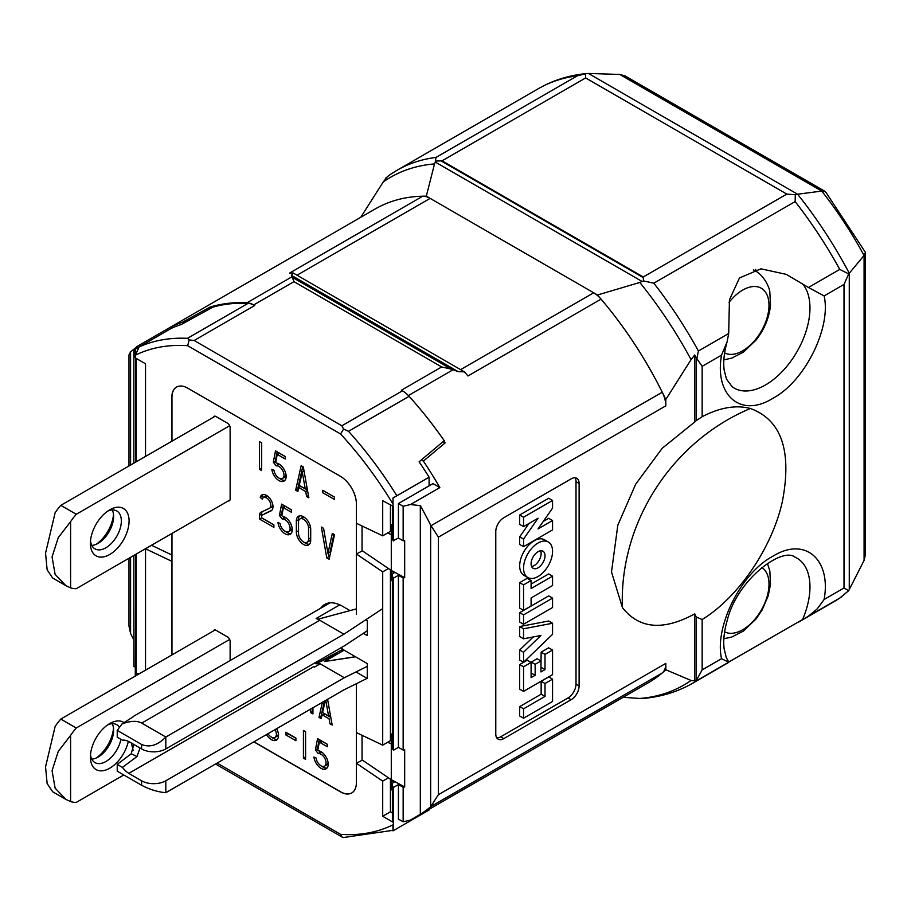 <?xml version="1.0" encoding="UTF-8"?>
<svg xmlns="http://www.w3.org/2000/svg" width="911" height="911" viewBox="0 0 911 911"><rect width="100%" height="100%" fill="white"/><g stroke="black" fill="none" stroke-linecap="round" stroke-linejoin="round"><path stroke-width="1.37" d="M702.153 619.537L696.209 616.952L694.717 613.877C663.197 631.004 639.101 628.909 622.429 607.58L611.497 571.971L617.829 525.157L635.673 484.196L662.229 448.258L694.717 421.998L694.717 355.005A295.278 170.482 60 0 1 696.209 357.761L702.153 366.324L702.153 416.691C719.941 407.468 736.02 404.735 750.391 408.492C781.422 419.891 792.092 450.854 782.39 501.369C772.3 547.522 738.479 597.343 702.153 619.537L702.153 669.892L721.546 658.699L728.698 662.195L698.418 679.686L696.904 679.469L702.153 669.892M303.522 516.776A10.158 5.865 60 0 1 310.708 529.211L310.708 540.314A10.158 5.865 60 0 1 308.601 544.96A10.158 5.865 60 0 1 300.778 542.25A10.158 5.865 60 0 1 296.348 532.024L296.348 520.921A10.158 5.865 60 0 1 298.455 516.275A10.158 5.865 60 0 1 303.522 516.776M310.617 527.811L310.617 537.877L308.544 539.073A7.106 4.099 60 0 1 307.075 542.318A7.106 4.099 60 0 1 301.609 540.417A7.106 4.099 60 0 1 298.512 533.277L298.512 522.174A7.106 4.099 60 0 1 299.981 518.917A7.106 4.099 60 0 1 303.522 519.27A7.106 4.099 60 0 1 308.544 527.97L310.446 526.865M299.981 518.917L302.042 517.733A7.106 4.099 60 0 1 304.934 517.744M285.075 531.318A7.106 4.099 -120 0 0 288.628 531.671A7.106 4.099 -120 0 0 289.721 525.977A7.106 4.099 -120 0 0 285.075 519.725A7.106 4.099 -120 0 0 282.273 519.088L279.426 515.489L281.613 504.125L291.349 509.75L291.349 512.233L283.378 507.632L281.841 515.649L282.342 516.275A10.158 5.865 60 0 1 285.075 517.232A10.158 5.865 60 0 1 291.714 526.182A10.158 5.865 60 0 1 290.154 534.313A10.158 5.865 60 0 1 285.075 533.812A10.158 5.865 60 0 1 277.969 522.572L280.11 523.461A7.106 4.099 -120 0 0 285.075 531.318M288.628 531.671L290.689 530.475A7.106 4.099 -120 0 0 292.124 527.97M286.487 518.2A7.106 4.099 -120 0 0 284.334 517.904L282.273 519.088M285.735 531.648A10.158 5.865 -120 0 0 287.147 532.616A10.158 5.865 -120 0 0 291.087 533.539M262.322 511.64A6.445 3.724 -120 0 0 261.571 514.1L259.51 515.296A6.445 3.724 60 0 1 260.842 512.346A6.445 3.724 60 0 1 261.001 512.255L269.417 508.304A6.138 3.542 -120 0 0 269.565 508.224A6.138 3.542 -120 0 0 270.51 503.305A6.138 3.542 -120 0 0 266.502 497.896A6.138 3.542 -120 0 0 263.427 497.588A6.138 3.542 -120 0 0 262.311 499.171L260.227 497.315A9.19 5.307 60 0 1 261.901 494.946A9.19 5.307 60 0 1 271.091 500.253A9.19 5.307 60 0 1 271.091 510.866A9.19 5.307 60 0 1 270.863 510.991L271.307 510.729M267.88 496.37A6.138 3.542 -120 0 0 265.488 496.393L263.427 497.588M278.971 478.081A7.106 4.099 -120 0 0 282.512 478.434A7.106 4.099 -120 0 0 283.606 472.741A7.106 4.099 -120 0 0 278.971 466.478A7.106 4.099 -120 0 0 276.158 465.851L273.311 462.253L275.498 450.888L285.234 456.502L285.234 458.996L277.263 454.395L275.726 462.401L276.227 463.039A10.158 5.865 60 0 1 278.971 463.995A10.158 5.865 60 0 1 285.599 472.934A10.158 5.865 60 0 1 284.038 481.076A10.158 5.865 60 0 1 278.971 480.575A10.158 5.865 60 0 1 271.854 469.324L273.995 470.213A7.106 4.099 -120 0 0 278.971 478.081M282.512 478.434L284.585 477.239A7.106 4.099 -120 0 0 286.008 474.722M280.372 464.963A7.106 4.099 -120 0 0 278.219 464.656L276.158 465.851M279.62 478.412A10.158 5.865 -120 0 0 281.032 479.38A10.158 5.865 -120 0 0 284.972 480.291M321.036 765.809A7.106 4.099 -120 0 0 324.589 766.162A7.106 4.099 -120 0 0 325.683 760.469A7.106 4.099 -120 0 0 321.036 754.217A7.106 4.099 -120 0 0 318.235 753.579L315.388 749.981L317.563 738.616L327.3 744.241L327.3 746.724L319.34 742.123L317.802 750.14L318.303 750.766A10.158 5.865 60 0 1 321.036 751.723A10.158 5.865 60 0 1 327.675 760.674A10.158 5.865 60 0 1 326.115 768.804A10.158 5.865 60 0 1 321.036 768.303A10.158 5.865 60 0 1 313.931 757.064L316.06 757.952A7.106 4.099 -120 0 0 321.036 765.809M324.589 766.162L326.65 764.967A7.106 4.099 -120 0 0 328.074 762.45M322.437 752.691A7.106 4.099 -120 0 0 320.296 752.395L318.235 753.579M321.697 766.14A10.158 5.865 -120 0 0 323.098 767.108A10.158 5.865 -120 0 0 327.038 768.03M275.088 729.597A7.106 4.099 60 0 1 274.906 737.477A7.106 4.099 60 0 1 271.364 737.124A7.106 4.099 60 0 1 267.993 733.697M278.402 733.776A7.106 4.099 60 0 1 276.967 736.293L274.906 737.477M272.013 737.454A10.158 5.865 -120 0 0 273.425 738.434A10.158 5.865 -120 0 0 277.365 739.345M276.614 728.72A10.158 5.865 60 0 1 276.432 740.119A10.158 5.865 60 0 1 271.364 739.618A10.158 5.865 60 0 1 266.467 734.573M552.556 551.383A20.509 11.843 120 0 0 548.308 541.988A20.509 11.843 120 0 0 532.502 547.488A20.509 11.843 120 0 0 523.552 568.134A20.509 11.843 120 0 0 527.799 577.517A20.509 11.843 120 0 0 543.605 572.028A20.509 11.843 120 0 0 552.556 551.383M548.308 541.988L544.436 539.756A20.509 11.843 120 0 0 528.631 545.256A20.509 11.843 120 0 0 519.68 565.902A20.509 11.843 120 0 0 523.927 575.285L527.799 577.517M540.644 550.802A9.85 5.682 -60 0 1 541.145 553.501A9.85 5.682 -60 0 1 531.591 566.483M531.09 563.772A9.85 5.682 120 0 0 533.129 568.282A9.85 5.682 120 0 0 540.713 565.64A9.85 5.682 120 0 0 545.017 555.733A9.85 5.682 120 0 0 542.979 551.223A9.85 5.682 120 0 0 535.383 553.865A9.85 5.682 120 0 0 531.09 563.772M721.546 658.699C714.27 627.246 740.518 573.372 772.835 556.268C805.142 536.067 831.401 559.605 824.125 599.484L817.258 608.855L808.444 616.155L728.709 662.069M643.041 698.441C661.124 696.915 677.75 691.791 692.918 683.102L728.641 662.422M320.649 608.275A35.358 20.418 60 0 1 324.726 604.448A35.358 20.418 60 0 1 342.399 606.202L350.029 610.598M171.826 554.97L151.477 545.268M340.577 433.978L343.572 429.047L348.503 431.302A273.425 157.865 -120 0 1 396.854 495.766L392.994 497.998L392.994 504.045C377.439 478.434 359.97 455.079 340.577 433.978L187.655 345.69L189.181 339.905L187.461 338.334L248.043 303.352A273.425 157.865 -120 0 0 212.912 307.132L181.3 324.498A273.425 157.865 -120 0 0 171.314 328.37L135.227 349.198L135.227 357.841L145.532 363.796L145.532 456.422M135.648 358.091L135.648 462.128M696.904 358.399L698.418 351.02A296.029 170.915 -120 0 0 653.813 283.184L643.473 280.918L639.818 282.456A293.205 169.287 60 0 1 691.062 359.64L665.816 399.485L665.816 405.862A22.604 13.05 -120 0 0 662.263 392.208A273.425 157.865 -120 0 0 601.066 299.138A273.425 157.865 -120 0 0 597.502 295.005L593.687 292.795L460.59 369.638L464.416 371.847L458.21 371.642L451.446 369.194L292.215 277.263L291.429 275.35L293.217 273.015L297.032 275.213L430.129 198.37A22.604 13.05 -120 0 0 422.761 196.195A273.425 157.865 -120 0 0 375.195 208.972L166.326 329.566A273.425 157.865 -120 0 0 166.246 329.611L167.704 330.454M464.416 371.847A273.425 157.865 -120 0 1 467.969 375.981L601.066 299.138A22.604 13.05 -120 0 0 593.687 292.795L426.314 196.172A273.425 157.865 -120 0 0 422.761 196.195L289.664 273.038A273.425 157.865 -120 0 1 293.217 273.015M755.652 269.394A56.869 32.842 -60 0 1 756.278 271.489M824.125 599.484L844.007 587.994L844.007 284.426L824.125 295.904C831.401 327.368 805.142 381.231 772.835 398.335C740.529 418.548 714.27 395.01 721.546 355.131L727.103 341.83L728.698 333.528L729.438 299.799L739.47 277.935L760.981 268.825L786.284 274.37L808.444 287.489L839.748 269.417A296.029 170.915 -120 0 0 795.144 201.582L795.303 194.749L797.569 194.214L588.415 73.461L619.742 74.44L821.79 191.082L797.569 194.214A293.911 169.697 -120 0 1 849.268 273.243L848.676 273.892L839.748 269.417M588.415 73.461L585.648 73.7L585.648 77.936L442.063 160.826L643.246 276.978L786.831 194.089L795.303 194.749M439.671 803.206A273.425 157.865 -120 0 0 439.762 803.16L648.632 682.567A273.425 157.865 -120 0 0 662.263 672.944A22.604 13.05 -120 0 0 665.816 663.39L665.816 669.767L691.062 680.46A293.205 169.287 60 0 1 639.818 698.452L623.067 697.325M665.816 663.39L438.385 794.699L430.652 806.747A273.425 157.865 60 0 1 420.324 814.309L420.324 505.628A273.425 157.865 60 0 1 430.652 525.112L430.652 806.747M430.983 806.474L662.263 672.944A273.425 157.865 -120 0 0 665.816 669.767M128.975 465.976L128.975 354.869L130.58 351.874A273.425 157.865 60 0 1 136.206 347.478M797.899 622.486L834.248 601.499A296.029 170.915 -120 0 0 839.748 598.083L848.676 590.692L864.083 560.413L865.45 554.503L865.45 252.438L864.083 255.456L849.268 273.243L849.268 589.656M385.421 178.966L385.421 178.34A295.278 170.482 60 0 1 386.913 177.303L383.258 181.927A293.205 169.287 60 0 1 434.513 163.934L426.314 196.172M642.198 698.498L639.818 698.452M864.083 560.413L864.083 255.456A275.6 159.118 60 0 0 821.79 191.082L825.446 191.617L625.185 76L619.742 74.44M585.648 73.7L577.323 75.829A296.029 170.915 -120 0 0 538.219 88.754C553.057 80.248 569.295 75.169 586.946 73.506M385.421 178.34L390.124 174.582M642.198 281.522L435.287 162.067L434.513 163.934M435.287 162.067L435.993 157.421A296.029 170.915 -120 0 0 396.889 170.346L389.783 174.81M360.756 217.308L383.258 181.927M248.043 303.352A22.604 13.05 60 0 1 254.704 305.515L253.668 304.923L293.968 281.658L292.215 277.263M189.181 339.905L194.123 340.498L254.704 305.515M343.572 429.047L341.853 425.79L402.434 390.808L401.398 390.215L441.698 366.951L451.446 369.194M402.434 390.808A22.604 13.05 60 0 1 409.085 396.331L348.503 431.302M392.994 497.998A273.425 157.865 60 0 1 393.017 498.032L429.104 477.205A273.425 157.865 -120 0 0 419.117 461.797L444.226 440.685A273.425 157.865 -120 0 0 409.085 396.331M184.102 322.95L182.701 322.141L209.94 307.121A273.425 157.865 60 0 1 247.018 302.759A22.604 13.05 60 0 1 253.668 304.923M135.227 351.589L133.849 350.792L136.855 346.579L166.246 329.611M182.701 322.141A273.425 157.865 -120 0 0 166.326 329.566M133.849 639.898A273.425 157.865 60 0 1 130.58 633.498L130.58 557.327M130.58 633.498L128.975 626.039L128.975 558.261M229.857 500.287A12.856 7.425 -60 0 1 229.242 500.378M274.393 461.626L274.393 463.619M696.904 679.469L696.209 679.834A295.278 170.482 60 0 1 694.717 680.87L691.062 680.46M696.209 616.952L696.209 679.834M694.717 680.87L694.717 613.877M696.209 357.761L696.209 420.654L702.153 416.691M696.209 420.654L694.717 421.998M691.062 359.64L694.717 355.005M643.473 280.918L643.246 276.978M844.007 284.426L848.676 273.892M824.125 295.904L808.444 287.489M844.007 587.994L848.676 590.692M825.446 191.617L865.45 252.438M442.063 160.826L435.902 161.076M643.473 277.741L440.787 160.723M597.502 295.005L639.818 282.456M429.104 477.205L429.104 485.836L432.976 483.604L439.842 487.579A273.425 157.865 -120 0 0 423.387 461.103L421.349 459.93M443.839 441.015A273.425 157.865 60 0 1 445.137 442.905L423.387 461.103M445.137 442.905L443.031 441.698M439.842 487.579L410.451 504.546L420.324 505.628M665.816 405.862L438.385 537.16L430.652 525.112M665.816 399.485A273.425 157.865 -120 0 0 662.263 392.208L430.983 525.738M523.552 628.784L523.552 638.805L540.952 635.479L523.552 652.253L523.552 662.274L552.556 634.318L552.556 623.249L523.552 628.784L519.68 626.552L519.68 636.573L523.552 638.805M533.242 636.948L519.68 650.021L519.68 660.042L523.552 662.274M523.552 652.253L519.68 650.021M552.556 623.249L548.684 621.006L519.68 626.552M523.552 624.263L552.556 607.512L552.556 598.128L523.552 614.879L523.552 624.263L519.68 622.031L519.68 612.647L548.684 595.896L552.556 598.128M523.552 614.879L519.68 612.647M531.09 588.563L531.09 580.523L523.552 584.873L523.552 610.336L531.09 605.986L531.09 597.946L552.556 585.545L552.556 576.173L531.09 588.563M523.552 584.873L519.68 582.641L519.68 608.104L523.552 610.336M531.09 580.523L527.218 578.291L519.68 582.641M552.556 576.173L548.684 573.941L531.09 584.099M523.552 718.21L552.556 701.459L552.556 679.139L545.017 683.501L545.017 696.437L523.552 708.826L523.552 718.21L519.68 715.978L519.68 706.594L523.552 708.826M552.556 679.139L548.684 676.907L541.145 681.269L541.145 694.205L519.68 706.594M545.017 683.501L541.145 681.269M545.017 696.437L541.145 694.205M545.017 654.405L545.017 669.596L540.952 671.942L540.952 660.976L535.156 664.324L535.156 675.29L531.09 677.636L531.09 662.445L523.552 666.806L523.552 691.369L552.556 674.618L552.556 650.055L545.017 654.405L541.145 652.174L540.952 667.478M540.952 660.976L537.08 658.744L531.284 662.092L531.09 673.172M545.017 669.596L541.145 667.364M552.556 650.055L548.684 647.823L541.145 652.174M523.552 691.369L519.68 689.137L519.68 664.563L523.552 666.806M531.09 662.445L527.218 660.213L519.68 664.563M535.156 675.29L531.284 673.058M535.156 664.324L531.284 662.092M552.556 520.534L538.048 528.915L552.556 508.11L552.556 500.481L523.552 517.232L523.552 526.604L538.048 518.234L523.552 539.096L523.552 546.668L552.556 529.917L552.556 520.534L548.684 518.302L543.263 521.434M552.556 500.481L548.684 498.249L519.68 515L519.68 524.372L523.552 526.604M523.552 546.668L519.68 544.436L519.68 536.864L523.552 539.096M528.995 523.461L519.68 536.864M523.552 517.232L519.68 515M496.791 737.91A11.296 6.525 120 0 0 500.674 736.828L568.02 697.94A11.296 6.525 120 0 0 576.014 684.104L576.014 481.691A11.296 6.525 120 0 0 575.012 477.785M495.778 734.004L495.778 531.591A11.296 6.525 -60 0 1 503.772 517.755L571.117 478.867A11.296 6.525 -60 0 1 576.765 478.309A11.296 6.525 -60 0 1 579.111 483.479L579.111 685.892A11.296 6.525 -60 0 1 571.117 699.728L503.772 738.616A11.296 6.525 -60 0 1 498.123 739.174A11.296 6.525 -60 0 1 495.778 734.004M439.762 803.16A273.425 157.865 -120 0 0 439.842 803.115L410.451 820.082L403.152 821.813L403.152 787.286L398.426 784.553L398.426 819.08L403.152 821.813M429.104 809.31L429.104 810.016L393.017 830.843A273.425 157.865 60 0 1 392.971 830.866L392.971 824.831C377.416 832.472 359.959 835.649 340.577 834.351L342.285 837.186L343.572 837.539M393.598 781.763L391.286 780.431L391.286 789.655L392.39 790.292M392.39 784.701L392.39 819.24A10.932 6.32 -0 0 0 393.21 821.642L393.21 787.104A10.932 6.32 180 0 1 392.39 784.701A10.932 6.32 180 0 1 392.88 782.834L394.042 781.296M393.45 787.434L398.426 784.553M393.45 821.961L393.017 830.843M392.39 812.919L390.432 811.792L382.7 816.256L382.7 781.114L388.462 777.789M393.017 822.212L382.7 816.256M390.432 779.133L390.432 811.792M341.204 647.675A17.138 9.896 -120 0 0 345.371 650.921L367.281 663.572L367.281 678.456L356.406 672.181M365.732 619.81L367.281 620.71L367.281 635.593L363.352 633.327M393.598 572.495L391.286 571.163L391.286 580.398L392.39 581.036M398.426 575.285L398.426 747.35L393.45 750.22L393.45 578.166L398.426 575.285L403.152 578.018L404.678 577.654L391.286 570.445L362.043 550.608L362.043 525.977M393.45 578.166L393.21 577.847A10.932 6.32 180 0 1 392.39 575.433L392.39 747.498A10.932 6.32 0 0 0 393.21 749.901L393.45 750.22M392.39 734.63L391.286 733.993L391.286 743.228L392.39 743.854M392.39 575.433A10.932 6.32 180 0 1 392.88 573.566L394.042 572.028M390.432 569.865L390.432 740.666L382.7 745.13L382.7 571.846L388.462 568.532M391.286 741.064L390.432 740.666M356.406 683.683L356.406 782.617A22.604 13.05 60 0 1 351.726 792.969A22.604 13.05 60 0 1 340.429 791.853L340.555 791.773A22.604 13.05 -120 0 0 351.794 792.934M356.406 732.603L382.7 745.13M382.7 571.846L356.406 554.013L356.406 614.435M171.826 441.243L171.826 397.435A22.604 13.05 60 0 1 187.814 388.2L340.429 476.316A22.604 13.05 60 0 1 356.406 503.999L356.406 554.013L362.362 550.825M392.39 525.362L391.286 524.725L391.286 533.96L392.39 534.598M429.104 485.836L398.426 503.555L398.426 538.082L393.21 540.633A10.932 6.32 180 0 1 392.39 538.23L392.39 506.311M390.432 505.184L390.432 531.352L382.7 535.816L382.7 500.72L393.45 506.425L393.45 540.952M391.286 531.762L390.432 531.352M387.665 532.958L392.39 535.11M391.286 534.677L391.286 570.445M398.426 538.082L403.152 540.804L404.678 540.451L404.678 577.654M356.406 523.29L382.7 535.816M392.88 573.566L394.782 572.461M398.426 747.35L403.152 750.072L403.152 578.018M403.152 750.072L404.678 749.707L404.678 786.922L391.286 779.714L362.043 759.876L362.043 735.291M387.71 742.237L391.286 743.945L391.286 779.714M391.286 743.945L392.39 744.378M362.362 760.093L356.406 763.281L382.7 781.114M392.88 782.834L394.782 781.729M404.678 786.922L403.152 787.286M420.324 814.309L410.451 820.082M410.451 504.546L403.152 506.277L398.426 503.555M403.152 540.804L403.152 506.277M393.017 498.032L393.017 506.675M135.272 355.222L139.132 346.954L135.272 349.186L135.272 355.222C150.816 347.581 168.284 344.404 187.655 345.69M211.398 307.964L209.94 307.121M133.849 350.792L133.849 463.164M133.849 555.448L133.849 666.328L135.648 667.376M135.648 554.4L135.283 676.076M135.648 673.127L136.217 673.263A10.932 6.32 0 0 0 139.372 673.707M145.43 548.752L145.43 552.317A10.932 6.32 0 0 0 145.464 552.305L145.464 548.741M137.584 674.744L135.227 673.377M151.556 545.302L145.532 548.786L145.532 670.154M171.826 654.975L171.826 561.313L145.532 548.786M340.429 791.853L253.85 741.861M171.826 561.313L171.826 533.516M176.575 387.05A22.604 13.05 -120 0 0 171.963 397.355L171.963 441.163M171.963 533.447L171.963 654.895M319.214 739.573L317.449 748.796L315.388 749.981M320.991 743.08L321.401 740.939L327.3 744.344M317.449 748.796L317.939 749.411M319.123 750.915L320.296 752.395M321.401 740.939L319.34 742.123M277.149 451.833L275.373 461.057L273.311 462.253M285.234 456.616L279.324 453.2L277.263 454.395M275.373 461.057L275.862 461.683M277.058 463.187L278.219 464.656M261.571 514.1L261.571 517.858L273.892 524.975M261.571 517.858L259.51 519.054L259.51 515.296M270.863 510.991L262.459 514.943A3.393 1.959 -120 0 0 261.673 516.537L261.673 517.801L273.892 524.861L273.892 527.355L259.51 519.054M263.051 494.548A9.19 5.307 -120 0 0 262.288 496.119L260.227 497.315M271.774 510.342L264.52 513.747A3.393 1.959 -120 0 0 264.008 514.214M262.288 496.119L263.734 497.406M269.713 508.133L271.478 507.108A6.138 3.542 -120 0 0 271.626 507.028A6.138 3.542 -120 0 0 272.844 504.979M291.349 509.853L285.439 506.448L283.378 507.632M283.264 505.081L281.488 514.305L279.426 515.489M281.488 514.305L281.977 514.92M283.173 516.423L284.334 517.904M308.544 539.073L308.544 527.97M310.617 537.877A7.106 4.099 60 0 1 309.136 541.134L307.075 542.318M299.594 515.865A10.158 5.865 -120 0 0 298.409 519.737L298.409 530.84A10.158 5.865 -120 0 0 298.512 532.24M304.183 542.296A10.158 5.865 -120 0 0 309.535 544.186M305.481 731.635L305.481 756.939L303.42 758.134L303.42 730.451L305.584 731.692L305.584 759.375L303.42 758.134M312.849 707.801L312.849 711.48L310.788 712.675L310.788 708.986M312.94 707.745L312.94 713.917L310.788 712.675M327.573 699.295L332.173 725.019L329.953 723.744L329.076 718.79L322.084 714.759L321.196 718.688L318.987 717.401L321.674 716.57M325.261 700.639L322.574 712.55L328.575 716.012L325.774 700.343M328.575 716.012L330.374 714.976M324.441 701.106L321.048 716.217M323.667 715.67L324.145 713.564L330.807 717.412M318.987 717.401L322.38 702.301M261.571 442.848L261.571 468.152L259.51 469.336L259.51 441.653L261.673 442.894L261.673 470.577L259.51 469.336M307.485 490.22L300.812 486.372L298.751 487.556L297.863 491.484L295.654 490.198L298.341 489.378M302.748 466.614L297.715 489.013M295.654 490.198L301.165 465.703L303.317 466.944L308.84 497.816L306.62 496.541L305.743 491.598L298.751 487.556M305.242 488.82L302.247 472.023L299.241 485.347L305.242 488.82L307.041 487.772M304.046 470.987L302.247 472.023M308.419 495.493L306.62 496.541M307.542 490.551L305.743 491.598M333.927 534.324L330.01 552.123L327.949 553.319L332.333 533.402L334.542 534.689L329.133 559.252L326.764 557.874L321.355 527.07L323.564 528.346L327.949 553.319M328.211 553.171L328.825 556.689L329.6 557.133M328.825 556.689L326.764 557.874M334.542 497.133L334.542 499.513L322.733 492.703L322.733 490.312L334.542 497.133M285.803 732.216L295.904 738.047L295.904 740.723L285.803 734.892L285.803 732.216M213.493 417.181A3.644 2.107 60 0 1 215.953 416.509L227.556 423.205A3.644 2.107 60 0 1 230.13 427.669L230.13 499.114A3.644 2.107 60 0 1 228.319 500.902M213.493 630.913A3.644 2.107 60 0 1 215.953 630.241L227.556 636.937A3.644 2.107 60 0 1 230.13 641.401L230.13 660.532M253.975 741.793L340.555 791.773M285.803 734.892L287.865 733.697L295.904 738.343M538.503 216.499L538.503 217.137M70.602 521.639L58.258 537.649L52.064 556.951L55.138 574.431L65.854 585.636L70.602 587.868L70.602 521.639A51.039 29.471 120 0 1 76.262 514.271L60.798 505.343L215.201 416.202M107.703 511.128A21.875 12.629 -60 0 1 116.813 510.98A21.875 12.629 -60 0 1 121.345 520.99A21.875 12.629 -60 0 1 111.802 543.002A21.875 12.629 -60 0 1 94.938 548.866A21.875 12.629 -60 0 1 90.519 540.895M91.783 545.404A21.875 12.629 120 0 0 98.149 543.32A21.875 12.629 120 0 0 113.613 516.526A21.875 12.629 120 0 0 112.247 509.966M90.405 543.32A27.341 15.783 -60 0 1 109.741 509.83A27.341 15.783 -60 0 1 129.077 520.99A27.341 15.783 -60 0 1 109.741 554.48A27.341 15.783 -60 0 1 90.405 543.32M96.315 544.243A27.341 15.783 120 0 0 113.499 514.476M65.854 585.636L52.679 578.029L47.133 569.819L45.55 553.182L55.138 512.699A51.039 29.471 -60 0 1 60.798 505.343M230.016 499.923L76.262 588.688A51.039 29.471 120 0 1 70.602 587.868M229.674 425.699L76.262 514.271M70.602 735.371L58.258 751.381L52.064 770.683L55.138 788.163L65.854 799.368L70.602 801.589L70.602 735.371A51.039 29.471 120 0 1 76.262 728.003L60.798 719.075L215.201 629.934M107.703 724.86A21.875 12.629 -60 0 1 116.813 724.712A21.875 12.629 -60 0 1 119.5 727.32M91.783 759.136A21.875 12.629 120 0 0 98.149 757.041A21.875 12.629 120 0 0 113.613 730.258A21.875 12.629 120 0 0 112.247 723.698M128.326 741.349A27.341 15.783 -60 0 1 107.042 769.556A27.341 15.783 -60 0 1 90.405 757.041A27.341 15.783 -60 0 1 109.741 723.562A27.341 15.783 -60 0 1 124.112 722.651M120.89 739.299A21.875 12.629 -60 0 1 110.015 758.476A21.875 12.629 -60 0 1 94.938 762.598A21.875 12.629 -60 0 1 90.519 754.627M96.315 757.975A27.341 15.783 120 0 0 113.499 728.208M65.854 799.368L52.679 791.761L47.133 783.551L45.55 766.914L55.138 726.431A51.039 29.471 -60 0 1 60.798 719.075M123.794 774.976L76.262 802.42A51.039 29.471 120 0 1 70.602 801.589M229.674 639.431L76.262 728.003M133.803 744.435L131.241 753.75L117.234 764.386L122.438 767.426L136.98 756.529L140.032 748.033M131.241 753.75L136.98 756.529M117.234 764.386L117.234 771.196L141.581 785.248C149.655 789.495 157.74 791.978 165.813 792.695L165.813 780.784A17.138 9.896 180 0 1 141.581 780.784L128.793 773.371A19.507 11.262 60 0 1 122.438 767.426M128.793 773.393L313.726 666.624L128.793 773.371M165.813 780.784L344.29 677.75L367.281 666.351M342.98 649.27L315.798 663.743L320.182 663.823L344.29 677.75M314.534 667.091L313.726 666.624L314.534 667.091L320.182 663.823M165.813 792.695L343.925 689.866L367.281 678.296M131.4 743.057L133.154 750.47M117.234 730.406L117.234 737.215L122.438 740.188A19.507 11.262 60 0 1 129.59 742.01L141.581 748.933L141.581 744.469L117.234 730.406L121.96 723.972L133.291 716.718M141.581 748.933A17.138 9.896 -0 0 0 165.813 748.933L344.654 645.683L367.281 630.731M141.581 744.469C149.655 747.772 157.74 745.289 165.813 737.022L343.925 634.193L319.818 620.277A34.083 19.678 -120 0 0 316.151 618.489L339.78 604.847M382.7 608.616L343.925 634.193M339.017 653.107L315.798 663.743M355.575 656.82L324.828 661.477M121.96 723.972C130.455 720.795 137.037 720.51 141.706 723.106L165.813 737.022L165.813 748.933M356.406 608.89L317.973 619.218L316.151 618.489M141.706 723.106L319.818 620.277L317.973 619.218M344.142 650.147L324.418 661.534L355.37 656.694M761.79 567.462A37.192 21.465 -60 0 1 756.198 617.647A37.192 21.465 -60 0 1 724.609 631.847M729.005 302.452A37.192 21.465 -60 0 1 729.21 302.179A37.192 21.465 -60 0 1 765.274 291.839A37.192 21.465 -60 0 1 756.198 338.721A37.192 21.465 -60 0 1 724.609 352.933M753.329 269.907A49.217 28.412 -60 0 1 755.196 270.829C765.388 276.284 769.92 289.687 769.829 291.953L770.501 305.424C769.112 317.928 764.318 329.44 756.141 339.962L743.444 352.147L731.533 358.205L723.869 359.822M750.391 408.492A193.587 173.91 -54.1 0 0 622.429 607.58M728.811 662.217L726.261 657.457L724.143 648.883C723.072 640.49 724.165 630.754 727.433 619.651C737.603 578.997 782.378 546.725 794.95 557.122A62.825 36.269 -60 0 1 809.97 586.9A62.825 36.269 -60 0 1 802.443 619.822M802.443 283.754A62.825 36.269 -60 0 1 809.97 307.986A62.825 36.269 -60 0 1 781.262 372.531A62.825 36.269 -60 0 1 732.239 386.822L726.511 379.147L724.177 370.185C723.095 362.054 724.063 352.603 727.103 341.83M136.217 358.41L136.217 461.797M786.831 194.089L585.648 77.936M692.918 683.102A296.029 170.915 -120 0 0 698.418 679.686M839.748 598.083L808.444 616.155M536.716 215.474L536.716 216.112M435.993 157.421L577.323 75.829M528.471 211.341L528.471 210.714M453.006 369.775L408.367 395.556M458.21 371.642L291.429 275.35M460.59 369.638L297.032 275.213M441.698 366.951L293.968 281.658M341.853 425.79L194.123 340.498M247.018 302.759L291.975 276.807M130.58 465.054L130.58 351.874M795.144 201.582L653.813 283.184M698.418 351.02L728.698 333.528M721.546 355.131L702.153 366.324M576.014 481.691L579.111 483.479M576.014 684.104L579.111 685.892M568.02 697.94L571.117 699.728M500.674 736.828L503.772 738.616M438.385 794.699L438.385 537.16M393.21 821.642L393.21 787.104M393.21 749.901L393.21 577.847M393.21 540.633L393.21 506.562M187.461 338.334A273.425 157.865 -120 0 0 139.132 346.954M217.114 763.076L340.577 834.351M136.217 554.082L136.217 673.263M298.409 519.737L296.348 520.921M298.409 530.84L296.348 532.024M141.581 785.248L141.581 780.784M841.365 597.035L834.248 601.499M538.219 88.754L396.889 170.346M392.971 830.331L343.39 837.528M215.508 763.999L342.285 837.186M269.565 508.224L271.626 507.028M330.067 602.831L133.815 716.137M723.869 638.748L731.533 637.131L743.444 631.061L756.141 618.888L762.108 610.006L768.258 595.714L770.501 584.338L769.829 570.867L767.381 563.374"/></g></svg>
